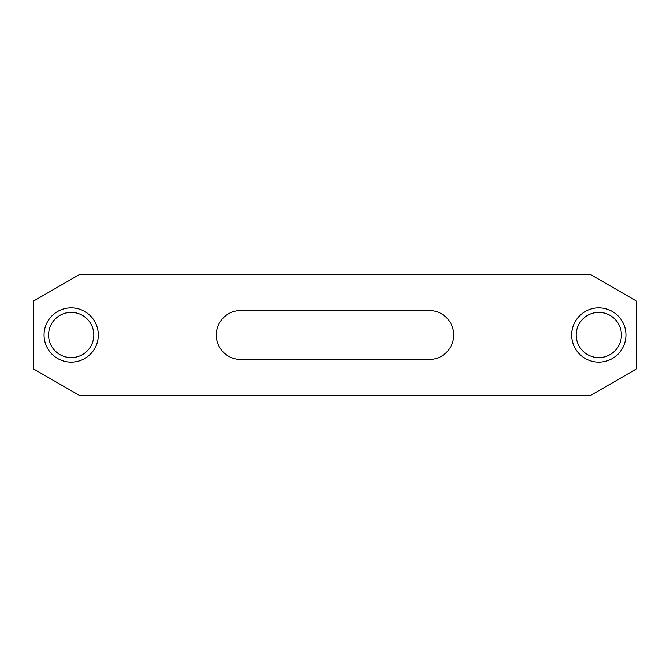 <?xml version="1.0" encoding="UTF-8"?>
<svg xmlns="http://www.w3.org/2000/svg" width="670" height="670" viewBox="0 0 670 670"><rect width="100%" height="100%" fill="white"/><g stroke="black" fill="none" stroke-linecap="round" stroke-linejoin="round"><path stroke-width="1" d="M621.425 335A22.613 22.613 0 0 1 598.812 357.613A22.613 22.613 0 0 1 576.2 335A22.613 22.613 0 0 1 598.812 312.387A22.613 22.613 0 0 1 621.425 335M93.8 335A22.613 22.613 0 0 1 71.188 357.613A22.613 22.613 0 0 1 48.575 335A22.613 22.613 0 0 1 71.188 312.387A22.613 22.613 0 0 1 93.8 335M625.947 335A27.135 27.135 0 0 1 598.812 362.135A27.135 27.135 0 0 1 571.678 335A27.135 27.135 0 0 1 598.812 307.865A27.135 27.135 0 0 1 625.947 335M98.323 335A27.135 27.135 0 0 1 71.188 362.135A27.135 27.135 0 0 1 44.053 335A27.135 27.135 0 0 1 71.188 307.865A27.135 27.135 0 0 1 98.323 335M240.781 310.503A24.497 24.497 0 0 0 216.284 335A24.497 24.497 0 0 0 240.781 359.497L429.219 359.497A24.497 24.497 0 0 0 453.716 335A24.497 24.497 0 0 0 429.219 310.503L240.781 310.503M79.194 395.3L590.806 395.3L636.5 368.919L636.5 301.081L590.806 274.7L79.194 274.7L33.5 301.081L33.5 368.919L79.194 395.3"/></g></svg>
